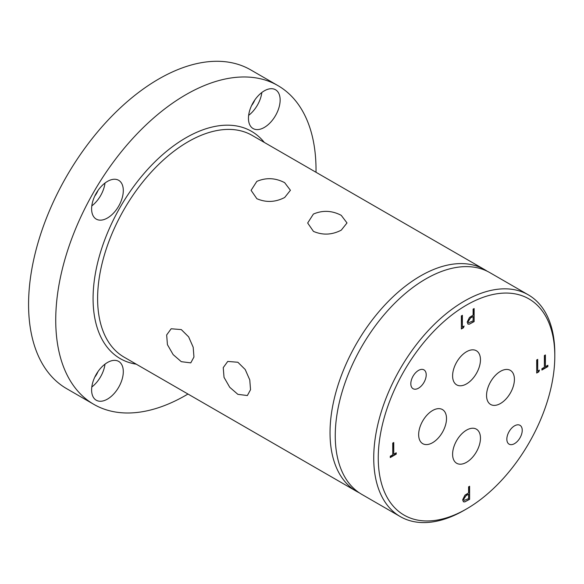 <?xml version="1.0" encoding="UTF-8"?>
<svg xmlns="http://www.w3.org/2000/svg" width="584" height="584" viewBox="0 0 584 584"><rect width="100%" height="100%" fill="white"/><g stroke="black" fill="none" stroke-linecap="round" stroke-linejoin="round"><path stroke-width="0.88" d="M237.871 394.346L229.731 387.28L224.022 377.337L223.241 367.621L227.745 361.438L237.871 362.255L245.214 369.519L249.769 379.899L250.536 389.696L247.368 395.536L237.871 394.346M313.44 231.373L307.666 223.008L313.404 214.065C322.682 210.087 331.96 210.503 341.231 215.328L347.005 222.949L341.26 230.154C331.975 234.958 322.704 235.367 313.44 231.373M181.288 361.678L173.149 354.612L167.433 344.669L166.659 334.953L171.163 328.77L181.288 329.588L188.632 336.851L193.187 347.232L193.954 357.028L190.786 362.868L181.288 361.678M256.858 198.706L251.083 190.34L256.821 181.398C266.1 177.419 275.371 177.835 284.649 182.661L290.423 190.282L284.678 197.487C275.392 202.29 266.114 202.699 256.858 198.706M418.516 388.178A10.884 6.285 120 0 0 425.626 378.585A10.884 6.285 120 0 0 423.955 369.869A10.884 6.285 120 0 0 418.516 370.409A10.884 6.285 120 0 0 411.406 379.994A10.884 6.285 120 0 0 413.078 388.718A10.884 6.285 120 0 0 418.516 388.178M514.54 443.621A10.884 6.285 120 0 0 521.651 434.029A10.884 6.285 120 0 0 519.986 425.313A10.884 6.285 120 0 0 514.54 425.846A10.884 6.285 120 0 0 507.43 435.438A10.884 6.285 120 0 0 509.102 444.161A10.884 6.285 120 0 0 514.54 443.621M466.528 383.892A19.695 11.373 120 0 0 479.457 366.336A19.695 11.373 120 0 0 476.157 350.634A19.695 11.373 120 0 0 466.528 351.729A19.695 11.373 120 0 0 453.724 368.891A19.695 11.373 120 0 0 456.469 384.739A19.695 11.373 120 0 0 466.528 383.892M432.576 442.701A19.695 11.373 120 0 0 445.504 425.145A19.695 11.373 120 0 0 442.212 409.435A19.695 11.373 120 0 0 432.576 410.53A19.695 11.373 120 0 0 419.772 427.692A19.695 11.373 120 0 0 422.517 443.541A19.695 11.373 120 0 0 432.576 442.701M466.528 462.302A19.695 11.373 120 0 0 479.457 444.745A19.695 11.373 120 0 0 476.157 429.036A19.695 11.373 120 0 0 466.528 430.131A19.695 11.373 120 0 0 453.724 447.293A19.695 11.373 120 0 0 456.469 463.149A19.695 11.373 120 0 0 466.528 462.302M500.481 403.493A19.695 11.373 120 0 0 513.409 385.944A19.695 11.373 120 0 0 510.109 370.234A19.695 11.373 120 0 0 500.481 371.329A19.695 11.373 120 0 0 487.669 388.491A19.695 11.373 120 0 0 490.414 404.34A19.695 11.373 120 0 0 500.481 403.493M264.296 127.443A22.404 12.936 120 0 0 278.933 107.704A22.404 12.936 120 0 0 275.502 89.746A22.404 12.936 120 0 0 264.296 90.856A22.404 12.936 120 0 0 249.66 110.602A22.404 12.936 120 0 0 253.091 128.553A22.404 12.936 120 0 0 264.296 127.443M248.645 115.355A22.404 12.936 120 0 0 261.844 92.491M251.602 105.536A14.403 8.315 120 0 0 254.821 99.959M107.456 218A22.404 12.936 120 0 0 122.093 198.253A22.404 12.936 120 0 0 118.654 180.295A22.404 12.936 120 0 0 107.456 181.405A22.404 12.936 120 0 0 92.82 201.151A22.404 12.936 120 0 0 96.25 219.109A22.404 12.936 120 0 0 107.456 218M91.805 205.904A22.404 12.936 120 0 0 105.003 183.047M94.761 196.085A14.403 8.315 120 0 0 97.981 190.515M107.456 399.106A22.404 12.936 120 0 0 122.093 379.359A22.404 12.936 120 0 0 118.654 361.401A22.404 12.936 120 0 0 107.456 362.511A22.404 12.936 120 0 0 92.82 382.257A22.404 12.936 120 0 0 96.25 400.215A22.404 12.936 120 0 0 107.456 399.106M91.805 387.009A22.404 12.936 120 0 0 105.003 364.153M94.761 377.191A14.403 8.315 120 0 0 97.981 371.621M464.265 510.248L466.528 508.941A124.83 72.073 -60 0 1 378.257 457.973A124.83 72.073 -60 0 1 466.528 305.089A124.83 72.073 -60 0 1 554.8 356.05A124.83 72.073 -60 0 1 466.528 508.941L464.265 510.248A128.035 73.92 -60 0 1 400.252 516.584A128.035 73.92 -60 0 1 380.622 413.99A128.035 73.92 -60 0 1 464.265 301.169A128.035 73.92 -60 0 1 528.286 294.825A128.035 73.92 -60 0 1 554.8 353.437A128.035 73.92 -60 0 1 554.793 354.758M400.252 516.584L361.773 494.371A128.035 73.92 -60 0 1 342.144 391.776A128.035 73.92 -60 0 1 425.787 278.955A128.035 73.92 -60 0 1 489.808 272.611L528.286 294.825M359.211 492.772A128.035 73.92 -60 0 1 356.547 491.356A128.035 73.92 -60 0 1 336.917 388.761A128.035 73.92 -60 0 1 420.56 275.933A128.035 73.92 -60 0 1 484.581 269.596A128.035 73.92 -60 0 1 487.136 271.195M356.547 491.356L124.122 357.167A128.035 73.92 -60 0 1 104.499 254.573A128.035 73.92 -60 0 1 188.136 141.744A128.035 73.92 -60 0 1 252.157 135.408L484.581 269.596M136.262 364.175A131.232 75.767 -60 0 1 96.747 266.618A131.232 75.767 -60 0 1 185.873 137.824A131.232 75.767 -60 0 1 264.296 142.416M187.968 394.025A184.048 106.259 -60 0 1 185.873 395.259A184.048 106.259 -60 0 1 93.849 404.369A184.048 106.259 -60 0 1 65.642 256.887A184.048 106.259 -60 0 1 185.873 94.703A184.048 106.259 -60 0 1 277.896 85.585A184.048 106.259 -60 0 1 316.002 172.265M93.849 404.369L66.693 388.689A184.048 106.259 -60 0 1 38.478 241.207A184.048 106.259 -60 0 1 158.717 79.022A184.048 106.259 -60 0 1 250.74 69.905L277.896 85.585M545.398 366.672L547.865 365.248L547.865 366.591L541.915 370.022L541.915 368.687L544.383 367.256L544.383 355.532L545.398 354.948L545.398 366.672L545.171 355.079M474.135 308.542L474.135 321.609L469.339 324.178L467.988 324.091L467.171 322.12L469.426 317.499L473.113 315.156L473.113 309.126L474.135 308.542M469.609 486.253L469.609 499.32L464.806 501.897L463.462 501.809L462.645 499.838L464.901 495.217L468.587 492.874L468.587 486.844L469.609 486.253M393.755 454.221L396.222 452.797L396.222 454.14L390.273 457.571L390.273 456.235L392.74 454.812L392.74 443.081L393.755 442.497L393.755 454.221L393.528 442.628M464.119 326.047L463.455 327.77L461.367 328.974L461.367 315.907L462.382 315.323L462.382 327.047L464.119 326.047M539.448 370.11L538.784 371.833L536.696 373.037L536.696 359.97L537.711 359.386L537.711 371.11L539.448 370.11M469.383 486.384L469.609 499.32M469.383 499.196L464.806 501.897M464.579 501.766L463.353 501.736M463.433 499.116L464.2 500.422L468.587 498.568L468.587 494.217L466.382 495.195L463.433 499.116L464.09 500.349M466.382 495.195L463.659 499.247M468.587 494.217L466.609 495.327M395.996 452.929L396.222 454.14M395.996 454.009L390.273 457.316M473.909 308.666L474.135 321.609M473.909 321.477L469.339 324.178M469.113 324.047L467.879 324.018M467.959 321.397L468.726 322.704L473.113 320.85L473.113 316.499L470.908 317.484L467.959 321.397L468.616 322.631M470.908 317.484L468.185 321.529M473.113 316.499L471.135 317.608M463.769 326.252L463.455 327.77M463.229 327.639L461.367 328.719M462.156 315.455L462.382 327.047M547.639 365.38L547.865 366.591M547.639 366.46L541.915 369.76M539.098 370.314L538.784 371.833M538.558 371.701L536.696 372.774M537.484 359.518L537.711 371.11M554.8 356.05L554.8 353.437"/></g></svg>
